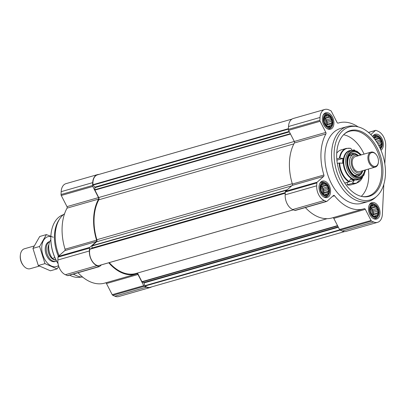 <?xml version="1.0" encoding="UTF-8"?>
<svg xmlns="http://www.w3.org/2000/svg" width="406" height="406" viewBox="0 0 406 406"><rect width="100%" height="100%" fill="white"/><g stroke="black" fill="none" stroke-linecap="round" stroke-linejoin="round"><path stroke-width="0.61" d="M327.845 126.85A6.293 4.045 74 0 0 331.951 119.648A6.293 4.045 74 0 0 324.597 116.456A6.293 4.045 74 0 0 327.845 126.85M328.444 126.342L327.728 126.606L325.744 124.982L324.364 122.292L323.958 119.262L324.638 116.705L325.348 116.441L326.216 115.304L327.038 115.852L328.276 115.436L328.916 116.669L330.261 117.065L330.479 118.669L331.641 119.75L331.306 121.323L332.047 122.779L331.179 123.916L331.367 125.337L330.129 125.753L329.789 126.738L328.444 126.342L327.678 126.56M324.501 195.184A6.293 4.045 74 0 0 328.611 187.983A6.293 4.045 74 0 0 321.253 184.791A6.293 4.045 74 0 0 324.501 195.184M325.099 194.677L324.389 194.941L322.405 193.317L321.024 190.627L320.618 187.597L321.298 185.04L322.009 184.776L322.877 183.639L323.699 184.187L324.937 183.771L325.571 185.004L326.921 185.395L327.135 187.004L328.302 188.085L327.962 189.658L328.708 191.114L327.835 192.251L328.028 193.672L326.789 194.088L326.449 195.073L325.099 194.677L324.333 194.895M373.972 216.677A6.293 4.045 74 0 0 378.077 209.476A6.293 4.045 74 0 0 370.724 206.284A6.293 4.045 74 0 0 373.972 216.677M374.571 216.17L373.86 216.434L371.871 214.81L370.49 212.12L370.089 209.09L370.764 206.532L371.475 206.268L372.348 205.131L373.165 205.68L374.403 205.263L375.042 206.497L376.392 206.893L376.606 208.496L377.768 209.577L377.433 211.15L378.174 212.607L377.306 213.744L377.499 215.165L376.26 215.581L375.915 216.565L374.571 216.17L373.804 216.388M380.072 148.185A6.293 4.045 74 0 0 380.493 139.075A6.293 4.045 74 0 0 373.956 138.152M374.078 138.309L375.687 136.797L376.509 137.345L377.747 136.929L378.387 138.162L379.732 138.558L379.945 140.161L381.112 141.242L380.777 142.816L381.518 144.272L380.65 145.409L380.838 146.83L379.6 147.246M151.56 286.915A11.997 7.714 -106 0 1 150.235 287.514A11.997 7.714 -106 0 1 146.383 287.169L144.318 286.271A1.299 0.832 -106 0 1 143.719 285.646L137.994 274.502A1.299 0.832 -106 0 0 136.974 273.842A1.299 0.832 -106 0 0 136.954 273.847A44.751 28.765 -106 0 1 136.198 274.08A44.751 28.765 -106 0 1 108.747 262.763M150.235 287.514L118.714 296.547A11.997 7.714 -106 0 1 114.862 296.202L112.797 295.304A1.299 0.832 -106 0 1 112.198 294.68L106.474 283.535L137.994 274.502M105.59 282.855A1.299 0.832 -106 0 1 106.474 283.535M136.198 274.08L104.677 283.119A44.751 28.765 -106 0 1 78.048 272.725M101.449 264.854L99.612 266.483A1.299 0.832 -106 0 1 99.394 266.605A1.299 0.832 -106 0 1 98.978 266.569L96.912 265.671A11.997 7.714 -106 0 1 89.361 250.969L89.498 248.117A1.299 0.832 -106 0 1 89.797 247.371L96.349 241.56A1.299 0.832 -106 0 0 96.562 240.174A44.751 28.765 -106 0 1 98.572 199.107A1.299 0.832 -106 0 0 98.501 197.595L92.776 186.45A1.299 0.832 -106 0 1 92.563 185.481L92.7 182.634A11.997 7.714 -106 0 1 97.496 174.616A11.997 7.714 -106 0 1 98.937 174.423M99.394 266.605L67.873 275.644A1.299 0.832 -106 0 1 67.457 275.608L65.391 274.71A11.997 7.714 -106 0 1 57.84 260.002L57.977 257.15A1.299 0.832 -106 0 1 58.276 256.409L64.828 250.598L96.349 241.56M97.496 174.616L65.975 183.654A11.997 7.714 -106 0 0 61.179 191.668L61.042 194.52A1.299 0.832 -106 0 0 61.255 195.484L66.98 206.629A1.299 0.832 -106 0 1 67.051 208.141A44.751 28.765 -106 0 0 65.041 249.208A1.299 0.832 -106 0 1 64.828 250.598M98.48 265.686A0.518 0.335 -106 0 1 98.308 265.737A11.348 7.298 -106 0 1 89.838 249.243A0.518 0.335 -106 0 1 90.02 249L91.766 248.386A0.518 0.335 -106 0 0 91.964 248.046L92.066 245.965A0.518 0.335 -106 0 1 92.182 245.666L96.542 241.803A1.944 1.248 -106 0 0 96.867 239.733A44.102 28.349 -106 0 1 98.82 199.788A1.944 1.248 -106 0 0 98.709 197.529L94.902 190.115A0.518 0.335 -106 0 1 94.816 189.729L94.918 187.648A0.518 0.335 -106 0 0 94.76 187.151L93.147 185.08A0.518 0.335 -106 0 1 92.994 184.689A11.348 7.298 -106 0 1 97.47 174.844L291.98 119.085M344.603 231.577L150.261 287.286A11.348 7.298 -106 0 1 145.038 286.042A0.518 0.335 -106 0 1 144.82 285.707L143.963 282.967A0.518 0.335 -106 0 0 143.673 282.591L142.166 281.937A0.518 0.335 -106 0 1 141.922 281.688L137.482 273.04M327.135 218.672L136.02 273.461A44.102 28.349 -106 0 1 109.244 262.621M373.87 218.793A8.562 5.501 74 0 0 376.616 219.042A8.562 5.501 74 0 0 379.549 209.298A8.562 5.501 74 0 0 371.901 202.584A8.562 5.501 74 0 0 368.557 210.303A8.562 5.501 74 0 0 373.87 218.793M324.399 197.301A8.562 5.501 74 0 0 327.15 197.549A8.562 5.501 74 0 0 330.078 187.805A8.562 5.501 74 0 0 322.43 181.091A8.562 5.501 74 0 0 319.086 188.805A8.562 5.501 74 0 0 324.399 197.301M327.738 128.966A8.562 5.501 74 0 0 330.489 129.215A8.562 5.501 74 0 0 333.422 119.471A8.562 5.501 74 0 0 325.774 112.756A8.562 5.501 74 0 0 322.43 120.475A8.562 5.501 74 0 0 327.738 128.966M380.98 150.23A8.562 5.501 74 0 0 382.625 140.136A8.562 5.501 74 0 0 375.24 134.249A8.562 5.501 74 0 0 372.652 136.573M368.602 201.391L361.919 203.304A38.915 25.015 -106 0 1 349.419 202.183A38.915 25.015 -106 0 1 325.277 163.572A38.915 25.015 -106 0 1 340.472 128.494L347.16 126.576A38.915 25.015 74 0 0 331.961 161.654A38.915 25.015 74 0 0 356.108 200.265A38.915 25.015 74 0 0 368.602 201.391A38.915 25.015 74 0 0 375.433 197.499L376.92 196.134A37.971 24.406 74 0 0 383.254 156.711A37.971 24.406 74 0 0 356.996 126.626A37.971 24.406 74 0 0 334.108 155.462A37.971 24.406 74 0 0 358.062 198.838A37.971 24.406 74 0 0 376.92 196.134M383.827 184.334L382.356 214.332A11.997 7.714 -106 0 1 377.565 222.346A11.997 7.714 -106 0 1 373.713 222.001L371.647 221.103A1.299 0.832 -106 0 1 371.048 220.478L365.324 209.334L333.803 218.372A1.299 0.832 -106 0 0 332.92 217.692M370.81 134.594L375.448 130.478A1.299 0.832 -106 0 1 375.667 130.356A1.299 0.832 -106 0 1 376.083 130.392L378.148 131.29A11.997 7.714 -106 0 1 385.7 145.998L384.827 163.857M365.324 209.334A1.299 0.832 -106 0 0 364.304 208.674A1.299 0.832 -106 0 0 364.283 208.684A44.751 28.765 -106 0 1 363.527 208.917A44.751 28.765 -106 0 1 334.554 195.763A1.299 0.832 -106 0 0 333.712 195.382A1.299 0.832 -106 0 0 333.493 195.509L326.942 201.32A1.299 0.832 -106 0 1 326.723 201.442A1.299 0.832 -106 0 1 326.307 201.401L324.242 200.508A11.997 7.714 -106 0 1 316.69 185.801L316.827 182.949A1.299 0.832 -106 0 1 317.127 182.208L323.678 176.397A1.299 0.832 -106 0 0 323.892 175.006A44.751 28.765 -106 0 1 325.901 133.939A1.299 0.832 -106 0 0 325.83 132.427L320.106 121.282A1.299 0.832 -106 0 1 319.892 120.318L320.029 117.466A11.997 7.714 -106 0 1 324.825 109.453A11.997 7.714 -106 0 1 328.677 109.798L330.743 110.696A1.299 0.832 -106 0 1 331.342 111.32L337.066 122.465A1.299 0.832 -106 0 0 338.086 123.125A1.299 0.832 -106 0 1 338.086 123.125A44.751 28.765 -106 0 1 338.863 122.881A44.751 28.765 -106 0 1 358.138 126.875M377.565 222.346L346.044 231.384A11.997 7.714 -106 0 1 342.192 231.034L340.126 230.141A1.299 0.832 -106 0 1 339.528 229.517L333.803 218.372M325.83 132.427L294.309 141.466L288.585 130.321A1.299 0.832 -106 0 1 288.372 129.352L288.514 126.505A11.997 7.714 -106 0 1 293.305 118.486L324.825 109.453M98.709 197.529L294.304 141.455A1.299 0.832 -106 0 1 294.38 142.978A44.751 28.765 -106 0 0 292.376 184.045A1.299 0.832 -106 0 1 292.158 185.43L285.606 191.241A1.299 0.832 -106 0 0 285.306 191.987L285.169 194.834A11.997 7.714 -106 0 0 292.721 209.542L294.786 210.44A1.299 0.832 -106 0 0 295.203 210.475L326.723 201.442M363.527 208.917L332.007 217.951A44.751 28.765 -106 0 1 305.378 207.557M63.341 214.693A32.429 20.843 74 0 0 51.09 233.577L51.044 233.957A31.78 20.427 74 0 0 58.073 263.682M69.624 275.141A32.429 20.843 74 0 0 71.283 275.948A32.429 20.843 74 0 0 81.205 277.019M51.09 233.577A32.429 20.843 74 0 0 58.058 263.585M64.564 213.759A33.723 21.675 74 0 0 59.794 218.743L58.84 220.194A32.429 20.843 74 0 0 58.408 256.293M73.222 274.111A32.429 20.843 74 0 0 74.471 274.735L76.054 275.461A33.723 21.675 74 0 0 76.48 275.654A33.723 21.675 74 0 0 82.738 277.161M59.794 218.743A33.723 21.675 74 0 0 59.093 255.684M73.445 274.045A33.723 21.675 74 0 0 76.054 275.461M356.996 126.626L355.011 126.256A38.915 25.015 74 0 0 347.16 126.576M358.234 195.322A34.195 21.98 74 0 0 362.309 196.585A34.195 21.98 74 0 0 380.919 157.376A34.195 21.98 74 0 0 344.364 133.985A34.195 21.98 74 0 0 337.914 166.572A34.195 21.98 74 0 0 358.234 195.322M361.259 196.357A33.723 21.675 74 0 0 368.364 169.074M364.075 154.113A33.723 21.675 74 0 0 343.593 134.736M361.812 196.489A33.723 21.675 74 0 0 368.13 196.128A33.723 21.675 74 0 0 379.676 157.736A33.723 21.675 74 0 0 349.541 131.29A33.723 21.675 74 0 0 343.999 134.33M380.518 149.159A7.785 5.004 74 0 0 380.945 148.601L381.442 147.845A7.11 4.567 74 0 0 381.995 141.217A7.11 4.567 74 0 0 378.016 135.888A7.11 4.567 74 0 0 373.49 137.573M378.016 135.888L377.194 135.513A7.785 5.004 74 0 0 374.596 135.244A7.785 5.004 74 0 0 372.693 136.624M380.407 148.916A7.11 4.567 74 0 0 381.442 147.845M372.865 218.235A7.785 5.004 74 0 0 373.043 218.316A7.785 5.004 74 0 0 375.545 218.54A7.785 5.004 74 0 0 377.605 216.936L378.103 216.18A7.11 4.567 74 0 0 378.651 209.552A7.11 4.567 74 0 0 374.672 204.223A7.11 4.567 74 0 0 369.465 208.664A7.11 4.567 74 0 0 373.936 217.443A7.11 4.567 74 0 0 378.103 216.18M374.672 204.223L373.855 203.848A7.785 5.004 74 0 0 371.257 203.579A7.785 5.004 74 0 0 369.145 205.258M323.394 196.743A7.785 5.004 74 0 0 323.577 196.824A7.785 5.004 74 0 0 326.074 197.047A7.785 5.004 74 0 0 328.134 195.443L328.632 194.687A7.11 4.567 74 0 0 329.18 188.059A7.11 4.567 74 0 0 325.201 182.73A7.11 4.567 74 0 0 319.994 187.171A7.11 4.567 74 0 0 324.465 195.946A7.11 4.567 74 0 0 328.632 194.687M325.201 182.73L324.384 182.355A7.785 5.004 74 0 0 321.785 182.086A7.785 5.004 74 0 0 319.674 183.766M326.739 128.408A7.785 5.004 74 0 0 326.916 128.489A7.785 5.004 74 0 0 329.418 128.712A7.785 5.004 74 0 0 331.479 127.108L331.971 126.352A7.11 4.567 74 0 0 332.524 119.724A7.11 4.567 74 0 0 328.545 114.396A7.11 4.567 74 0 0 323.333 118.836A7.11 4.567 74 0 0 327.804 127.616A7.11 4.567 74 0 0 331.971 126.352M328.545 114.396L327.723 114.02A7.785 5.004 74 0 0 325.125 113.751A7.785 5.004 74 0 0 323.019 115.431M374.916 137.801L376.509 137.345M374.758 139.202L378.387 138.162M375.23 139.847L379.732 138.558M376.189 141.237L379.945 140.161M376.961 142.435L381.112 141.242M377.722 143.694L380.777 142.816M378.534 145.13L381.518 144.272M378.945 145.896L380.65 145.409M379.595 147.185L380.838 146.83M371.571 206.136L373.165 205.68M370.526 207.583L375.042 206.497M370.658 207.75L371.744 208.222L376.392 206.893M371.744 208.222L372.221 209.755L376.606 208.496M372.221 209.755L373.124 210.912L377.768 209.577M373.124 210.912L373.048 212.409L377.433 211.15M373.048 212.409L373.525 213.937L378.174 212.607M373.525 213.937L372.921 214.997L377.306 213.744M372.921 214.997L372.896 215.556M373.657 216.266L377.499 215.165M373.713 216.312L376.26 215.581M370.485 207.796A5.187 3.334 -106 0 1 372.667 215.337M370.703 212.571A4.309 2.771 74 0 0 370.368 211.343M371.926 214.85A5.187 3.334 74 0 0 370.206 208.699M322.1 184.644L323.699 184.187M321.055 186.085L325.571 185.004M321.187 186.258L322.273 186.73L326.921 185.395M322.273 186.73L322.75 188.262L327.135 187.004M322.75 188.262L323.653 189.419L328.302 188.085M323.653 189.419L323.577 190.916L327.962 189.658M323.577 190.916L324.059 192.444L328.708 191.114M324.059 192.444L323.45 193.505L327.835 192.251M323.45 193.505L323.425 194.063M324.191 194.773L328.028 193.672M324.242 194.819L326.789 194.088M321.014 186.303A5.187 3.334 -106 0 1 323.196 193.845M321.237 191.079A4.309 2.771 74 0 0 320.897 189.846M322.455 193.357A5.187 3.334 74 0 0 320.735 187.202M325.445 116.309L327.038 115.852M324.394 117.755L328.916 116.669M324.531 117.923L325.612 118.395L330.261 117.065M325.612 118.395L326.094 119.927L330.479 118.669M326.094 119.927L326.992 121.084L331.641 119.75M326.992 121.084L326.921 122.582L331.306 121.323M326.921 122.582L327.398 124.109L332.047 122.779M327.398 124.109L326.794 125.175L331.179 123.916M326.794 125.175L326.769 125.728M327.53 126.439L331.367 125.337M327.586 126.484L330.129 125.753M324.353 117.968A5.187 3.334 -106 0 1 326.541 125.515M324.577 122.744A4.309 2.771 74 0 0 324.237 121.516M325.8 125.023A5.187 3.334 74 0 0 324.079 118.872M56.175 260.368L52.785 258.896L52.364 258.373L52.785 258.896M50.806 239.829A12.972 8.338 74 0 0 48.811 245.239L48.766 245.62A12.322 7.922 74 0 0 52.46 258.505A12.322 7.922 74 0 0 52.531 258.592M48.811 245.239A12.972 8.338 74 0 0 52.364 258.373L54.876 257.653M34.033 246.021L24.456 248.766A10.378 6.669 74 0 0 20.381 254.856L20.3 255.557A9.186 5.902 74 0 0 23.051 265.159L23.492 265.712A10.378 6.669 74 0 0 26.842 268.417A10.378 6.669 74 0 0 30.176 268.716L39.331 266.092M20.381 254.856A10.378 6.669 74 0 0 23.492 265.712M49.786 241.56A10.378 6.669 74 0 0 46.416 251.182A10.378 6.669 74 0 0 52.785 260.982A10.378 6.669 74 0 0 56.119 261.281A10.378 6.669 74 0 0 56.571 261.124M48.903 244.574A9.186 5.902 74 0 0 53.719 259.617A9.186 5.902 74 0 0 55.378 260.023M57.094 268.889L50.43 270.802L38.296 265.529L32.942 248.381L39.717 236.5L46.386 234.592L39.605 246.467L44.964 263.621L57.094 268.889L58.758 266.407M38.296 265.529L44.964 263.621M53.272 237.246L46.386 234.592M32.942 248.381L39.605 246.467M49.801 241.524A10.378 6.669 74 0 0 45.294 247.716A10.378 6.669 74 0 0 48.405 258.571A10.378 6.669 74 0 0 55.592 261.398M50.836 236.531A15.499 9.962 74 0 0 42.513 253.857A15.499 9.962 74 0 0 58.494 265.539M362.69 176.843L356.387 183.304L351.231 184.781A18.158 11.672 -106 0 1 347.16 184.842L347.277 182.395L354.255 180.396A15.565 10.003 -106 0 1 350.754 178.873L348.81 181.842L344.745 183.01M354.646 150.418L353.951 149.85L352.378 150.301M356.387 183.304A18.158 11.672 -106 0 1 352.312 183.365L347.16 184.842M348.81 181.842A18.158 11.672 -106 0 1 339.132 162.994L337.315 163.511M355.108 150.519A17.93 11.525 -106 0 0 354.306 149.961L353.951 149.85M352.312 183.365L354.255 180.396M339.132 162.994L342.73 163.242A15.565 10.003 -106 0 1 342.7 160.756A15.565 10.003 -106 0 1 342.963 158.401L336.878 160.147M351.236 153.828A11.672 7.506 -106 0 1 354.057 154.305M359.762 174.22A11.672 7.506 -106 0 1 357.625 176.118M348.942 156.244A10.378 6.669 -106 0 1 350.723 155.239L353.667 154.397A10.378 6.669 74 0 0 349.612 163.75A10.378 6.669 74 0 0 356.052 174.047A10.378 6.669 74 0 0 359.386 174.347A10.378 6.669 74 0 0 362.908 170.637M359.386 174.347L356.443 175.189A10.378 6.669 -106 0 1 354.397 175.285M347.272 182.527A15.565 10.003 -106 0 1 346.77 182.431M342.963 158.401L339.888 158.122A17.93 11.525 -106 0 1 350.804 148.439L352.154 150.25A15.565 10.003 -106 0 1 352.53 150.337M336.721 153.169A18.158 11.672 -106 0 1 341.223 149.865L346.374 148.388A18.158 11.672 -106 0 0 339.365 158.157L336.772 158.898M339.888 158.122L339.365 158.157M358.62 155.676A10.378 6.669 74 0 0 353.667 154.397M358.27 155.772A9.186 5.902 74 0 0 351.226 161.116A9.186 5.902 74 0 0 356.986 172.682A9.186 5.902 74 0 0 362.558 170.738M376.271 154.676L376.032 154.376A7.785 5.004 74 0 0 371.018 152.118L355.26 156.64A7.785 5.004 74 0 0 352.22 163.654A7.785 5.004 74 0 0 357.047 171.378A7.785 5.004 74 0 0 359.549 171.601L375.306 167.084A7.785 5.004 74 0 0 378.367 162.517L378.407 162.136A7.135 4.588 74 0 0 376.271 154.676A7.135 4.588 74 0 0 369.064 155.767A7.135 4.588 74 0 0 373.317 166.115A7.135 4.588 74 0 0 378.407 162.136M371.018 152.118A7.785 5.004 74 0 0 367.978 159.137A7.785 5.004 74 0 0 372.809 166.856A7.785 5.004 74 0 0 375.306 167.084M112.797 295.304L144.318 286.271M114.862 296.202L146.383 287.169M112.198 294.68L143.719 285.646M67.457 275.608L98.978 266.569M65.391 274.71L96.912 265.671M57.84 260.002L89.361 250.969M57.977 257.15L89.498 248.117M58.276 256.409L89.797 247.371M65.041 249.208L96.562 240.174M67.051 208.141L98.572 199.107M66.98 206.629L98.501 197.595M61.255 195.484L92.776 186.45M61.042 194.52L92.563 185.481M61.179 191.668L92.7 182.634M293.36 209.821L98.308 265.737M285.251 193.226L89.838 249.243M285.256 193.033L90.02 249M285.261 192.921L91.766 248.386M285.276 192.632L91.964 248.046M286.875 190.12L92.066 245.965M287.311 189.734L92.182 245.666M291.67 185.867L96.542 241.803M292.274 183.715L96.867 239.733M293.908 143.861L98.82 199.788M290.498 134.046L94.902 190.115M290.315 133.686L94.816 189.729M289.397 131.899L94.918 187.648M289.153 131.427L94.76 187.151M288.382 129.118L93.147 185.08M288.407 128.677L92.994 184.689M340.096 230.126L145.038 286.042M339.736 229.832L144.82 285.707M338.355 227.243L143.963 282.967M338.152 226.842L143.673 282.591M337.665 225.893L142.166 281.937M337.523 225.619L141.922 281.688M373.713 222.001L342.192 231.034M375.448 130.478L368.516 132.468M320.029 117.466L288.514 126.505M319.892 120.318L288.372 129.352M320.106 121.282L288.585 130.321M325.901 133.939L294.38 142.978M323.892 175.006L292.376 184.045M323.678 176.397L292.158 185.43M317.127 182.208L285.606 191.241M316.827 182.949L285.306 191.987M316.69 185.801L285.169 194.834M324.242 200.508L292.721 209.542M326.307 201.401L294.786 210.44M334.554 195.763L332.56 196.337M371.048 220.478L339.528 229.517M371.647 221.103L340.126 230.141M362.665 176.869A17.93 11.525 -106 0 1 352.687 183.04M349.185 181.523A17.93 11.525 -106 0 1 339.655 162.958M365.334 169.941A13.779 8.856 -106 0 1 355.006 177.072A13.779 8.856 -106 0 1 346.861 160.436A13.779 8.856 -106 0 1 361.041 154.98M365.613 169.86L363.867 175.301L360.254 178.533A14.682 9.44 -106 0 1 350.17 174.544A14.682 9.44 -106 0 1 345.638 160.345A14.682 9.44 -106 0 1 352.185 150.382L356.96 151.21L361.325 154.899M364.72 170.119A12.972 8.338 -106 0 1 354.89 176.234A12.972 8.338 -106 0 1 347.404 160.669A12.972 8.338 -106 0 1 360.432 155.158M362.411 171.748A11.672 7.506 -106 0 1 358.422 175.971C354.169 177.894 347.003 169.063 347.744 161.009C348.718 154.178 350.611 154.26 351.992 153.529A11.672 7.506 -106 0 1 357.61 154.996M359.686 178.772A15.118 9.719 -106 0 1 348.637 176.25A15.118 9.719 -106 0 1 343.278 160.812A15.118 9.719 -106 0 1 351.581 150.484M360.254 178.533L358.574 179.234A14.89 9.571 -106 0 1 348.348 175.189A14.89 9.571 -106 0 1 343.755 160.786A14.89 9.571 -106 0 1 350.388 150.682L352.185 150.382M293.391 209.836L98.399 265.732M375.667 130.356L368.46 132.422M338.863 122.881L337.949 123.145M373.251 135.629L374.596 135.244M374.2 218.925L375.545 218.54M369.912 203.964L371.257 203.579M324.729 197.433L326.074 197.047M320.441 182.472L321.785 182.086M328.073 129.098L329.418 128.712M323.785 114.137L325.125 113.751M55.089 261.576L56.119 261.281M49.37 241.626L49.811 241.499M354.22 149.88L355.148 150.53M350.627 148.317L346.374 148.388"/></g></svg>
